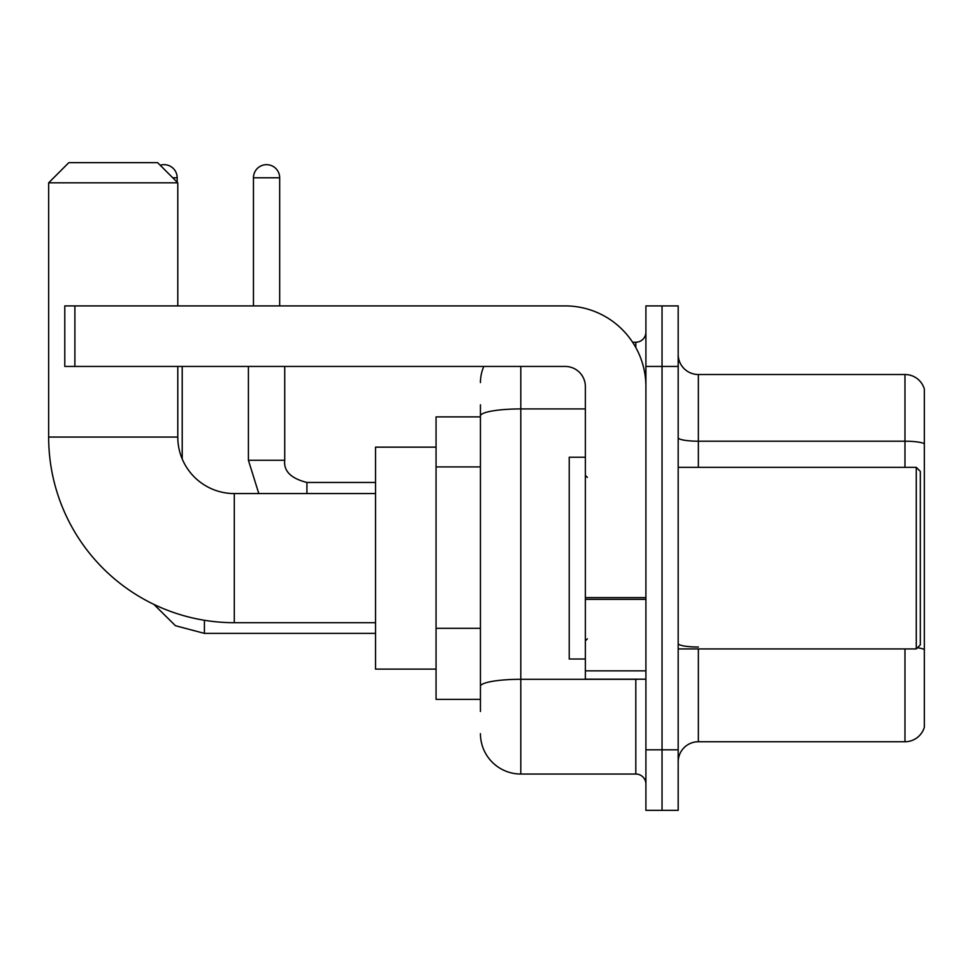 <?xml version="1.0" encoding="UTF-8"?>
<svg xmlns="http://www.w3.org/2000/svg" width="973" height="973" viewBox="0 0 973 973"><rect width="100%" height="100%" fill="white"/><g stroke="black" fill="none" stroke-linecap="round" stroke-linejoin="round"><path stroke-width="1.46" d="M480.443 416.882L436.062 416.882L436.062 699.368L480.443 699.368M480.443 711.482L480.443 404.78M645.902 749.818L645.902 810.351L662.041 810.351L662.041 749.818L662.041 810.351L678.181 810.351L678.181 749.818L662.041 749.818L662.041 366.444L662.041 749.818L645.902 749.818L645.902 366.444L662.041 366.444L662.041 305.911L662.041 366.444L678.181 366.444L678.181 749.818M678.181 366.444L678.181 305.911L645.902 305.911L645.902 366.444M520.798 366.444L520.798 774.034L635.807 774.034L635.807 679.19M632.596 342.228L635.807 342.228A10.083 10.083 0 0 0 645.902 332.146M480.443 454.805L480.443 415.933A40.355 7.006 180 0 1 520.798 408.928L585.369 408.928M645.902 784.116A10.083 10.083 0 0 0 635.807 774.034M480.443 382.584A40.355 40.355 0 0 1 483.812 366.444M520.798 774.034A40.355 40.355 0 0 1 480.443 733.678M678.181 761.92A20.178 20.178 0 0 1 698.359 741.742L904.975 741.742L904.975 648.93M924.35 389.042A20.178 20.178 0 0 0 904.975 374.52A20.178 20.178 0 0 1 924.35 389.042L924.35 727.22A20.178 20.178 0 0 1 904.975 741.742M924.35 443.737A20.178 3.503 180 0 0 904.975 441.207L904.975 374.52L698.359 374.52A20.178 20.178 0 0 1 678.181 354.342A20.178 20.178 0 0 0 698.359 374.52L698.359 467.332M375.529 622.696L234.286 622.696A185.636 185.636 0 0 1 48.65 437.059L48.65 182.827L68.828 162.649L157.614 162.649L177.791 182.827L48.65 182.827M234.286 622.696L234.286 493.566A56.495 56.495 0 0 1 177.791 437.059L177.791 366.444M177.791 305.911L177.791 182.827M436.062 447.154L375.529 447.154L375.529 669.108L436.062 669.108M160.204 165.252A13.111 13.111 0 0 1 177.183 177.791L177.183 182.219M182.219 459.013L182.219 366.444M253.454 305.911L253.454 177.791A13.111 13.111 0 0 1 266.566 164.668A13.111 13.111 0 0 1 279.677 177.791L279.677 305.911M645.902 679.19L585.369 679.19L585.369 597.604L645.902 597.604M645.902 386.622A80.71 80.71 0 0 0 565.191 305.911L74.885 305.911L74.885 366.444L565.191 366.444A20.178 20.178 0 0 1 585.369 386.622L585.369 597.604M74.885 366.444L64.79 366.444L64.79 305.911L74.885 305.911M916.274 467.332L920.312 471.37L920.312 644.892L916.274 648.93L916.274 467.332L678.181 467.332M585.369 457.237L569.229 457.237L569.229 659.013L585.369 659.013M480.443 466.906L436.062 466.906M480.443 628.327L436.062 628.327M639.322 679.19A10.083 1.751 0 0 1 635.807 679.3L520.798 679.3A40.355 7.006 180 0 0 480.443 686.306M635.807 347.543L635.807 342.228M698.359 648.93L698.359 741.742M904.975 467.332L904.975 441.207L698.359 441.207A20.178 3.503 0 0 1 678.181 437.704M924.35 649.538A20.178 3.503 180 0 0 917.442 647.763M698.359 647.021A20.178 3.503 -0 0 1 678.181 643.518M48.65 437.059L177.791 437.059M375.529 633.387L204.415 633.387L175.444 625.712L153.892 604.391L175.444 625.712L204.415 633.387L204.415 620.275M172.744 177.791L177.183 177.791M258.806 493.566L248.407 460.265L258.806 493.566L248.407 460.265L284.688 460.265M253.454 177.791L279.677 177.791M284.724 366.444L284.724 460.265C283.508 471.029 290.903 478.436 306.921 482.462C290.903 478.436 283.508 471.029 284.724 460.265C283.508 471.029 290.903 478.436 306.921 482.462L306.921 493.566M645.902 599.356L585.369 599.356M585.369 670.859L645.902 670.859M375.529 493.566L234.286 493.566M375.529 482.462L306.921 482.462M248.407 460.265L248.407 366.444M678.181 648.93L916.274 648.93M587.388 477.415L585.369 475.408M587.388 638.835L585.369 640.854"/></g></svg>
